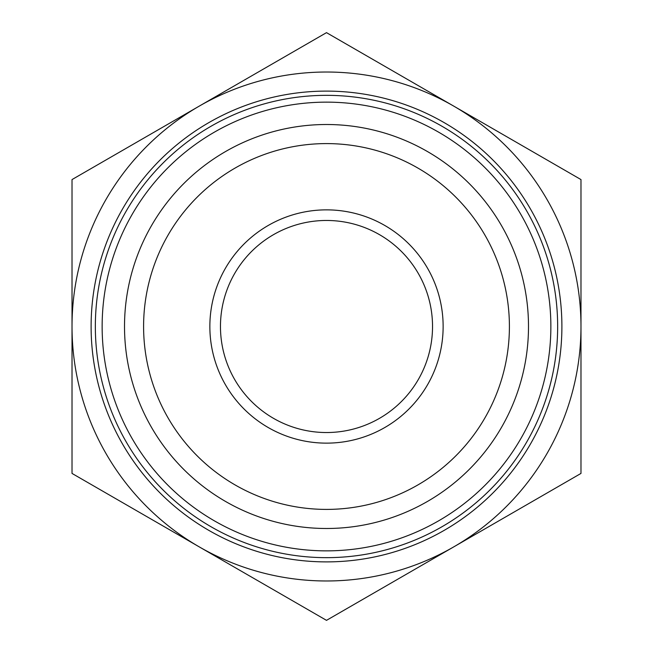 <?xml version="1.0" encoding="UTF-8"?>
<svg xmlns="http://www.w3.org/2000/svg" width="653" height="653" viewBox="0 0 653 653"><rect width="100%" height="100%" fill="white"/><g stroke="black" fill="none" stroke-linecap="round" stroke-linejoin="round"><path stroke-width="0.98" d="M561.898 326.5A235.398 235.398 0 0 0 208.805 122.642A235.398 235.398 0 0 0 208.805 530.358A235.398 235.398 0 0 0 561.898 326.5M557.654 326.5A231.154 231.154 0 0 1 210.919 526.685A231.154 231.154 0 0 1 210.919 126.315A231.154 231.154 0 0 1 557.654 326.5M528.497 326.5A201.997 201.997 0 0 0 225.505 151.569A201.997 201.997 0 0 0 225.505 501.431A201.997 201.997 0 0 0 528.497 326.5M220.983 559.425L240.622 570.771M218.567 558.037L202.022 548.479M432.017 93.575L412.378 82.229M434.433 94.963L450.978 104.521M580.982 473.425L453.737 546.888A254.482 254.482 0 0 0 580.982 326.5L580.982 473.425M326.5 620.35L199.263 546.888A254.482 254.482 0 0 0 453.737 546.888L326.5 620.35M72.018 473.425L72.018 326.5A254.482 254.482 0 0 0 199.263 546.888L72.018 473.425M72.018 326.5L72.018 179.575L199.263 106.112A254.482 254.482 0 0 0 72.018 326.5M199.263 106.112L326.5 32.65L453.737 106.112A254.482 254.482 0 0 0 199.263 106.112M453.737 106.112L580.982 179.575L580.982 326.5A254.482 254.482 0 0 0 453.737 106.112M432.531 326.5A106.031 106.031 0 0 1 273.485 418.328A106.031 106.031 0 0 1 273.485 234.672A106.031 106.031 0 0 1 432.531 326.5M443.134 326.5A116.634 116.634 0 0 0 268.179 225.489A116.634 116.634 0 0 0 268.179 427.511A116.634 116.634 0 0 0 443.134 326.5M509.405 326.5A182.905 182.905 0 0 1 235.047 484.901A182.905 182.905 0 0 1 235.047 168.099A182.905 182.905 0 0 1 509.405 326.5M164.752 171.013A224.371 224.371 0 0 0 272.717 544.324A224.371 224.371 0 0 0 542.031 264.163A224.371 224.371 0 0 0 164.752 171.013"/></g></svg>
